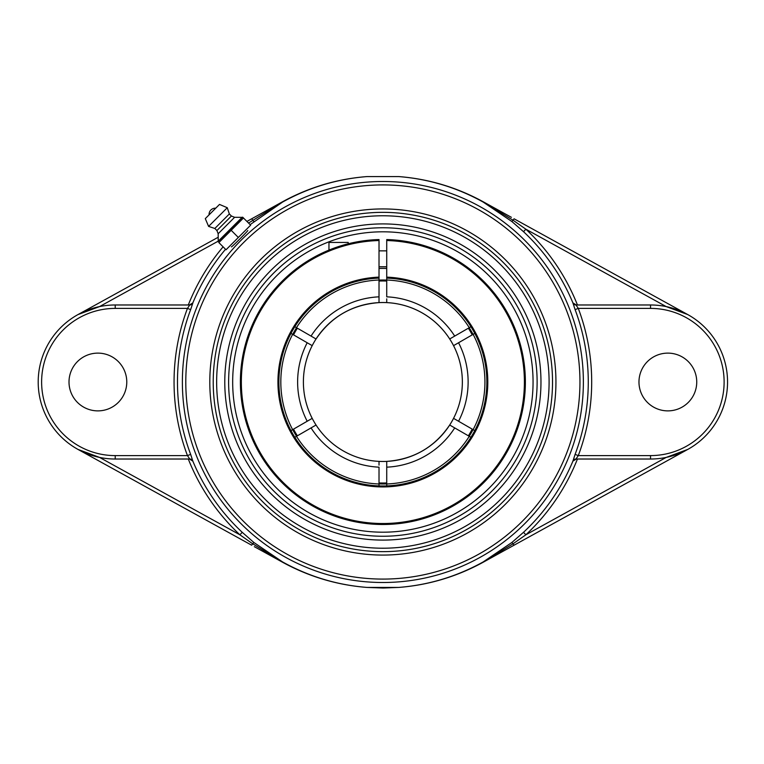 <?xml version="1.0" encoding="UTF-8"?>
<svg xmlns="http://www.w3.org/2000/svg" width="764" height="764" viewBox="0 0 764 764"><rect width="100%" height="100%" fill="white"/><g stroke="black" fill="none" stroke-linecap="round" stroke-linejoin="round"><path stroke-width="1.15" d="M572.847 461.131A3.419 3.419 -90 0 1 576.008 459.021L578.291 455.602L575.091 454.389L572.904 461.131A205.85 205.85 0 0 1 523.521 532.307L511.899 542.459L483.173 561.941C456.853 576.524 428.728 585.023 398.798 587.42L382.869 588.032L366.949 587.42C337.019 585.023 308.895 576.524 282.575 561.941L253.849 542.459L242.226 532.307A205.85 205.85 0 0 1 192.843 461.131L190.656 454.389L187.457 455.602L189.739 459.021A3.419 3.419 90 0 1 192.9 461.131M250.124 224.645L282.575 202.059C308.895 187.476 337.019 178.977 366.949 176.579L398.798 176.579C428.728 178.977 456.853 187.476 483.173 202.059L511.899 221.541L523.521 231.693A205.85 205.85 0 0 1 572.904 302.869L575.091 309.611A205.401 205.401 0 0 1 575.091 454.389M190.656 454.389A205.401 205.401 0 0 1 190.656 309.611L192.9 302.869L189.482 304.979M247.746 230.537L247.746 230.537C248.577 230.413 231.253 247.737 231.406 246.867M192.843 461.131L189.482 459.021L188.297 459.021A209.269 209.269 0 0 0 239.886 534.8L252.512 543.662L282.508 562.056C308.876 576.581 337.029 585.033 366.949 587.42L398.798 587.42C428.719 585.033 456.872 576.581 483.24 562.056L513.236 543.662L525.861 534.8A209.269 209.269 0 0 0 577.45 459.021M253.849 542.459L251.662 545.2L78.023 449.442L99.568 457.416L239.886 534.8L242.226 532.307M192.9 302.869A3.419 3.419 -90 0 1 189.739 304.979L187.457 308.398A208.82 208.82 0 0 0 187.457 455.602L115.221 455.602L115.221 459.021L189.739 459.021M190.656 309.611L187.457 308.398L115.221 308.398L115.221 304.979A77.021 77.021 0 0 0 38.2 382A77.021 77.021 0 0 0 115.221 459.021M572.904 302.869L576.257 304.979L577.45 304.979A209.269 209.269 0 0 0 525.861 229.2L513.236 220.338L483.24 201.944C456.872 187.419 428.719 178.967 398.798 176.579L366.949 176.579C337.029 178.967 308.876 187.419 282.508 201.944L248.539 223.059M126.776 382A28.879 28.879 0 0 1 97.888 410.879A28.879 28.879 0 0 1 69.008 382A28.879 28.879 0 0 1 97.888 353.121A28.879 28.879 0 0 1 126.776 382M189.739 304.979L115.221 304.979M253.849 221.541L251.662 218.8L246.906 221.426M218.198 237.251L78.023 314.558L99.568 306.584L218.227 241.147M366.949 176.579C337.105 178.91 308.933 187.333 282.451 201.82L251.662 218.8M511.899 221.541L514.076 218.8L687.715 314.558L666.179 306.584L525.861 229.2L523.521 231.693M572.904 461.131L576.257 459.021M576.008 459.021L650.527 459.021A77.021 77.021 0 0 0 727.548 382A77.021 77.021 0 0 0 650.527 304.979L576.008 304.979L578.291 308.398L650.527 308.398A73.602 73.602 0 0 1 724.119 382A73.602 73.602 0 0 1 650.527 455.602L578.291 455.602A208.82 208.82 0 0 0 578.291 308.398L575.091 309.611M576.008 304.979A3.419 3.419 90 0 1 572.847 302.869M523.521 532.307L525.861 534.8L666.179 457.416L687.715 449.442L514.076 545.2L511.899 542.459M696.739 382A28.879 28.879 0 0 1 667.851 410.879A28.879 28.879 0 0 1 638.971 382A28.879 28.879 0 0 1 667.851 353.121A28.879 28.879 0 0 1 696.739 382M398.798 587.42L398.798 587.42C428.642 585.09 456.805 576.667 483.297 562.18L514.076 545.2M254.336 546.68L282.451 562.18C308.933 576.667 337.105 585.09 366.949 587.42M382.869 551.646A169.646 169.646 0 0 1 235.952 297.177A169.646 169.646 0 0 1 529.796 297.177A169.646 169.646 0 0 1 382.869 551.646M224.778 382A158.091 158.091 0 0 0 382.869 540.091A158.091 158.091 0 0 0 540.969 382A158.091 158.091 0 0 0 382.869 223.909A158.091 158.091 0 0 0 224.778 382M511.412 217.32L483.297 201.82C456.805 187.333 428.642 178.91 398.798 176.579L398.798 176.579M218.867 242.599L243.477 217.988L242.627 217.148L250.649 225.16L226.039 249.771L218.867 242.599M230.174 245.636L238.339 237.47L231.167 230.298M242.627 217.148L218.017 241.749M238.339 237.47L246.514 229.295M215.734 208.2L209.078 214.856A6.227 6.227 0 0 1 215.725 208.2M218.227 241.214L242.093 217.348L234.605 217.301L231.425 216.021L229.353 213.949L227.271 207.722L219.507 204.427L205.296 218.628L208.601 226.402L214.827 228.474L216.9 230.547L218.17 233.736L218.227 241.214M205.296 218.628L219.507 204.427M227.271 207.722L208.601 226.402M229.353 213.949L214.827 228.474M231.425 216.021L216.9 230.547M234.605 217.301L218.17 233.736M386.727 240.526A141.531 141.531 0 0 1 504.794 453.873A141.531 141.531 0 0 1 260.954 453.873A141.531 141.531 0 0 1 379.02 240.526L379.02 239.562A142.486 142.486 0 0 0 240.383 382A142.486 142.486 0 0 0 381.589 524.486A142.486 142.486 0 0 0 525.346 384.569A142.486 142.486 0 0 0 386.727 239.562L386.727 278.096A103.98 103.98 0 0 1 486.821 384.569A103.98 103.98 0 0 1 381.589 485.971A103.98 103.98 0 0 1 278.898 382A103.98 103.98 0 0 1 379.02 278.096L379.02 277.131A104.945 104.945 0 0 0 292.641 435.575A104.945 104.945 0 0 0 473.107 435.575A104.945 104.945 0 0 0 386.727 277.131M464.273 265.051L461.695 263.293M442.155 252.426L441.105 251.948M440.99 251.9L438.593 250.859M379.02 277.131L379.02 240.526M311.254 258.815L295.114 269.74L312.228 258.261L328.959 250.105L328.959 242.446L348.212 242.446L348.212 243.792M286.662 276.893L286.089 277.418M382.869 231.807A150.193 150.193 0 0 0 232.676 382A150.193 150.193 0 0 0 382.869 532.193A150.193 150.193 0 0 0 533.062 382A150.193 150.193 0 0 0 382.869 231.807M472.142 429.091L472.228 429.139A101.029 101.029 0 0 1 468.38 435.814M474.788 333.381L453.549 345.643A79.475 79.475 0 0 1 453.549 418.357L474.788 430.619M471.388 428.652L458.553 421.25A85.253 85.253 0 0 0 458.553 342.749L472.228 334.861A101.029 101.029 0 0 0 468.38 328.186M379.02 268.46A113.607 113.607 0 0 1 386.727 268.46M386.727 298.858L386.727 302.62A79.475 79.475 0 0 1 449.7 338.977L470.939 326.715M467.568 328.654L454.704 336.084A85.253 85.253 0 0 0 386.727 296.833L386.727 280.016A102.051 102.051 0 0 1 469.268 327.67M454.685 336.093L454.055 336.456M452.364 337.43L451.018 338.204M379.02 280.016L379.02 278.096A103.98 103.98 0 0 0 294.808 326.715L316.048 338.977A79.475 79.475 0 0 1 379.02 302.62L379.02 280.016A102.051 102.051 0 0 0 296.48 327.67M311.043 336.084A85.253 85.253 0 0 1 379.02 296.833L379.02 302.277M379.02 465.142L379.02 461.38A79.475 79.475 0 0 1 316.048 425.023L294.808 437.285M298.18 435.346L311.043 427.916A85.253 85.253 0 0 0 379.02 467.167L379.02 483.984A102.051 102.051 0 0 1 296.48 436.33M311.063 427.907L311.693 427.544M313.383 426.57L314.72 425.796M293.586 429.101L312.199 418.357A79.475 79.475 0 0 1 303.394 382A79.475 79.475 0 0 0 382.869 461.475A79.475 79.475 0 0 1 379.02 461.38M293.519 429.139A101.029 101.029 0 0 0 297.368 435.814M386.727 482.953A101.029 101.029 0 0 1 379.02 482.953M386.727 281.047A101.029 101.029 0 0 0 379.02 281.047M293.605 334.909L293.519 334.861A101.029 101.029 0 0 1 297.368 328.186M470.939 437.285L449.7 425.023A79.475 79.475 0 0 1 386.727 461.38L386.727 467.167L386.727 461.38A79.475 79.475 0 0 1 319.266 334.346A79.475 79.475 0 0 0 303.394 382A79.475 79.475 0 0 1 312.199 345.643L290.96 333.381M294.36 335.348L307.195 342.749A85.253 85.253 0 0 0 307.195 421.25L292.631 429.654A102.051 102.051 0 0 1 292.631 334.346M379.02 485.904L379.02 483.984M386.727 278.096L386.727 280.016M290.96 430.619L292.631 429.654M453.549 418.357A79.475 79.475 0 0 1 386.727 461.38C413.668 459.384 434.706 447.198 449.834 424.803M316.048 425.023A79.475 79.475 0 0 1 312.199 418.357M303.394 382A79.475 79.475 0 0 1 316.048 338.977M315.914 339.197C331.041 316.802 352.08 304.616 379.02 302.62A79.475 79.475 0 0 1 453.549 345.643M473.117 334.346A102.051 102.051 0 0 1 473.117 429.654M454.704 427.916A85.253 85.253 0 0 1 386.727 467.167L386.727 485.904M469.268 436.33A102.051 102.051 0 0 1 386.727 483.984M382.869 461.475A79.475 79.475 0 0 0 392.524 460.893A79.475 79.475 0 0 1 382.869 461.475M399.983 459.613A79.475 79.475 0 0 0 441.554 435.604A79.475 79.475 0 0 1 399.983 459.613M446.482 429.654A79.475 79.475 0 0 0 373.224 303.107A79.475 79.475 0 0 1 446.482 429.654M365.765 304.387A79.475 79.475 0 0 0 324.194 328.396A79.475 79.475 0 0 1 365.765 304.387M382.869 227.758A154.242 154.242 0 0 1 516.454 459.126A154.242 154.242 0 0 1 249.293 459.126A154.242 154.242 0 0 1 382.869 227.758M182.376 382A200.502 200.502 0 0 0 382.869 582.502A200.502 200.502 0 0 0 583.371 382A200.502 200.502 0 0 0 382.869 181.498A200.502 200.502 0 0 0 182.376 382M185.795 382A197.083 197.083 0 0 1 382.869 184.917A197.083 197.083 0 0 1 579.952 382A197.083 197.083 0 0 1 382.869 579.083A197.083 197.083 0 0 1 185.795 382M382.869 555.075A173.075 173.075 0 0 0 532.756 295.467A173.075 173.075 0 0 0 232.991 295.467A173.075 173.075 0 0 0 382.869 555.075M192.843 302.869A205.85 205.85 0 0 1 225.533 249.274M223.107 246.848A209.269 209.269 0 0 0 188.297 304.979M115.221 455.602A73.602 73.602 0 0 1 41.619 382A73.602 73.602 0 0 1 115.221 308.398M650.527 304.979L650.527 308.398M650.527 459.021L650.527 455.602M382.869 215.773A166.227 166.227 0 0 1 526.826 465.114A166.227 166.227 0 0 1 238.922 465.114A166.227 166.227 0 0 1 382.869 215.773M292.688 429.616A101.984 101.984 0 0 0 296.547 436.292M379.02 483.908A101.984 101.984 0 0 0 386.727 483.908M469.201 436.292A101.984 101.984 0 0 0 473.059 429.616M473.059 334.384A101.984 101.984 0 0 0 469.201 327.708M386.727 280.092A101.984 101.984 0 0 0 379.02 280.092M296.547 327.708A101.984 101.984 0 0 0 292.688 334.384M379.02 266.779L386.727 266.779M379.02 250.85L386.727 250.85"/></g></svg>
